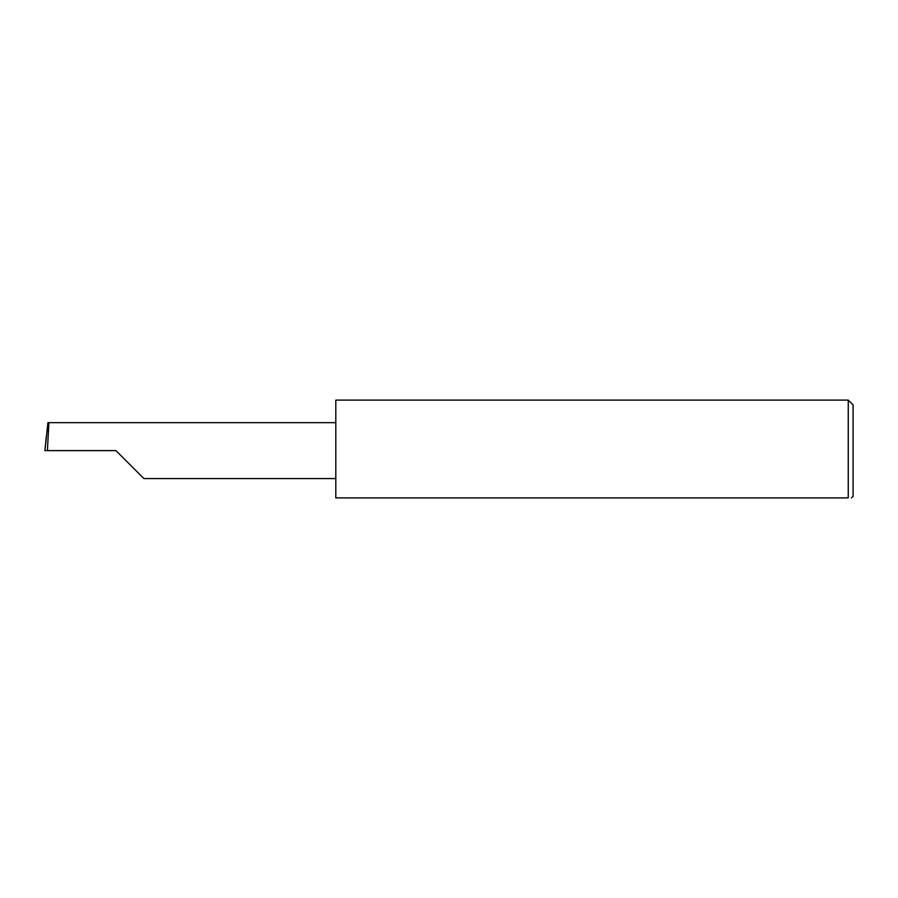 <?xml version="1.0" encoding="UTF-8"?>
<svg xmlns="http://www.w3.org/2000/svg" width="898" height="898" viewBox="0 0 898 898"><rect width="100%" height="100%" fill="white"/><g stroke="black" fill="none" stroke-linecap="round" stroke-linejoin="round"><path stroke-width="1.35" d="M115.954 450.616L143.904 478.567L115.954 450.616L143.904 478.567L115.954 450.616L47.414 450.616L48.885 422.666L47.931 422.666L44.9 450.616L47.414 450.616M848.251 400.104L335.807 400.104L335.807 497.896L848.251 497.896C852.516 497.896 852.516 497.896 848.251 497.896C852.516 497.896 852.516 497.896 848.251 497.896L848.251 400.104L853.1 404.953L853.1 496.28L851.484 497.896M44.9 450.616L46.314 436.237M335.807 422.666L48.885 422.666M143.904 478.567L335.807 478.567"/></g></svg>
